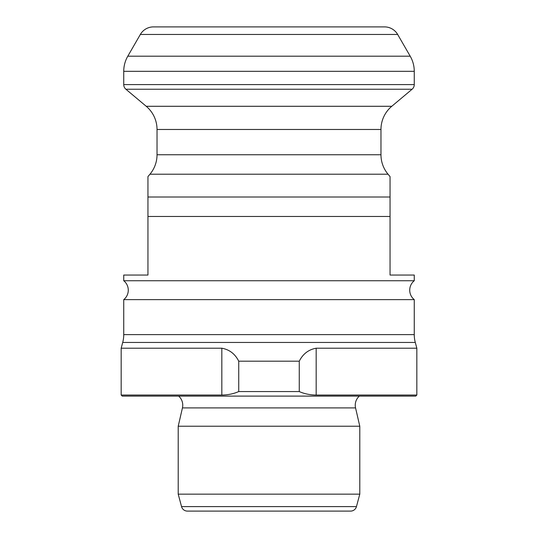 <?xml version="1.0" encoding="UTF-8"?>
<svg xmlns="http://www.w3.org/2000/svg" width="538" height="538" viewBox="0 0 538 538"><rect width="100%" height="100%" fill="white"/><g stroke="black" fill="none" stroke-linecap="round" stroke-linejoin="round"><path stroke-width="0.81" d="M359.344 396.103A12.105 12.105 0 0 0 355.557 407.905L182.443 407.905A12.105 12.105 0 0 0 178.656 396.103M147.95 197.009L390.05 197.009L390.05 176.599L390.05 275.053L414.26 275.053L414.26 280.735A12.105 12.105 0 0 0 414.26 299.632L123.74 299.632A12.105 12.105 0 0 0 123.74 280.735L123.74 275.053L147.95 275.053L147.95 176.599L149.947 174.211A30.262 30.262 0 0 0 157.029 154.762L157.029 129.47A30.262 30.262 0 0 0 146.222 106.289L125.899 89.241A6.053 6.053 0 0 1 123.74 84.6L123.74 71.325A30.262 30.262 0 0 1 127.795 56.194L140.337 34.466A15.131 15.131 0 0 1 153.444 26.9L384.556 26.9A15.131 15.131 0 0 1 397.663 34.466L410.205 56.194A30.262 30.262 0 0 1 414.26 71.325L414.26 84.6A6.053 6.053 0 0 1 412.101 89.241L125.899 89.241M181.548 506.614A6.053 6.053 0 0 0 187.399 511.1L350.601 511.1A6.053 6.053 0 0 0 356.452 506.614L359.787 494.16L178.213 494.16L181.548 506.614L356.452 506.614M355.557 407.905L359.787 426.224L178.213 426.224L178.213 494.16M359.787 426.224L359.787 494.16M182.443 407.905L178.213 426.224M416.836 348.207L415.289 342.45L122.711 342.45L121.171 348.207L221.824 348.207C229.457 349.599 235.093 353.923 238.737 361.193L299.262 361.193C302.921 353.917 308.556 349.586 316.176 348.207L416.836 348.207L416.836 395.04L415.773 396.103L122.227 396.103L121.164 395.04M416.836 395.04L316.176 395.047M316.176 348.207L316.176 395.04C310.022 394.986 304.38 393.829 299.262 391.563L238.737 391.563C233.62 393.823 227.977 394.986 221.824 395.04L121.171 395.04L121.171 348.207M415.289 342.45A30.262 30.262 0 0 1 414.26 334.623L123.74 334.623A30.262 30.262 0 0 1 122.711 342.45M123.74 299.632L123.74 334.623M414.26 299.632L414.26 334.623M414.26 280.735L123.74 280.735M412.101 89.241L391.778 106.289A30.262 30.262 0 0 0 380.971 129.47L380.971 154.762A30.262 30.262 0 0 0 388.053 174.211L390.05 176.599M367.353 26.9L170.647 26.9M238.737 361.193L238.737 391.563M299.262 361.193L299.262 391.563M390.05 216.464L147.95 216.464M388.053 174.211L149.947 174.211M380.971 129.47L157.029 129.47M380.971 154.762L157.029 154.762M391.778 106.289L146.222 106.289M414.26 84.6L123.74 84.6M414.26 71.325L123.74 71.325M410.205 56.194L127.795 56.194M397.663 34.466L140.337 34.466M221.824 348.207L221.824 395.04"/></g></svg>
